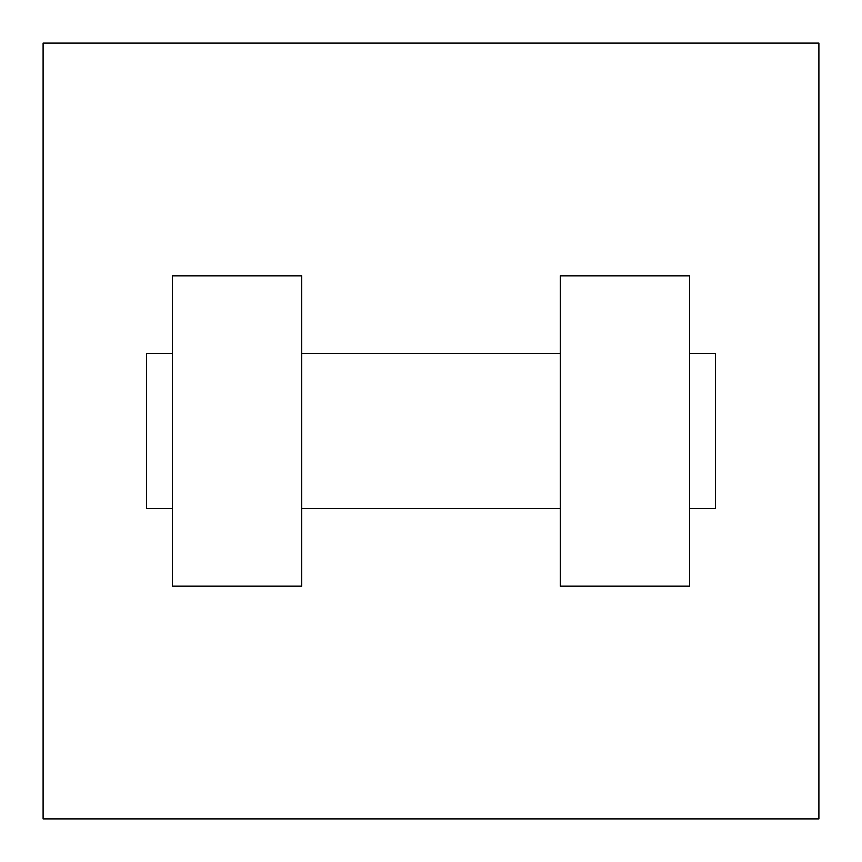 <?xml version="1.0" encoding="UTF-8"?>
<svg xmlns="http://www.w3.org/2000/svg" width="862" height="862" viewBox="0 0 862 862"><rect width="100%" height="100%" fill="white"/><g stroke="black" fill="none" stroke-linecap="round" stroke-linejoin="round"><path stroke-width="1.29" d="M818.9 43.1L818.9 818.9L43.1 818.9L43.1 43.1L818.9 43.1M560.3 275.84L560.3 586.16L689.6 586.16L689.6 275.84L560.3 275.84M301.7 586.16L301.7 275.84L172.4 275.84L172.4 586.16L301.7 586.16M689.6 508.58L715.46 508.58L715.46 353.42L689.6 353.42M172.4 353.42L146.54 353.42L146.54 508.58L172.4 508.58M560.3 353.42L301.7 353.42M560.3 508.58L301.7 508.58"/></g></svg>
